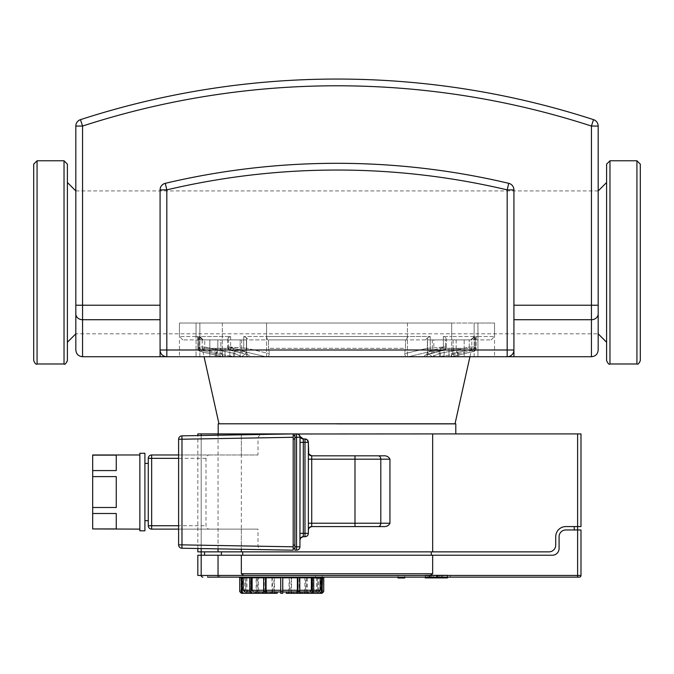<?xml version="1.0" encoding="UTF-8"?>
<svg xmlns="http://www.w3.org/2000/svg" width="674" height="674" viewBox="0 0 674 674"><rect width="100%" height="100%" fill="white"/><g stroke="black" fill="none" stroke-linecap="round" stroke-linejoin="round"><path stroke-width="0.51" stroke-dasharray="3.37 2.53" d="M33.7 360.615L33.7 164.144M67.4 360.615L67.4 164.144M67.4 182.511L67.4 342.249L67.4 182.511M75.825 190.936L598.175 190.936L598.175 333.824L75.825 333.824L75.825 126.055A6.74 6.74 0 0 1 80.484 119.652A830.705 830.705 0 0 1 593.516 119.652A6.74 6.74 0 0 1 598.175 126.055L598.175 350M598.175 190.936L598.175 305.221L591.435 305.221L591.435 126.055A823.965 823.965 0 0 0 82.565 126.055L82.565 305.221L160.075 305.221L160.075 319.72L160.075 189.883L160.075 305.221M606.6 182.511L606.6 342.249L606.6 182.511M606.6 360.615L606.6 164.144M640.3 360.615L640.3 164.144M224.998 348.315L216.573 348.315L233.423 348.315L224.998 348.315L224.998 356.74L216.573 356.74L224.998 356.74L224.998 348.315M216.573 356.74L216.573 348.315L216.573 356.74M233.423 356.74L224.998 356.74L233.423 356.74L233.423 348.315L233.423 356.74M439.271 348.315L458.733 348.315L439.271 348.315L439.271 356.74L444.141 356.74L439.271 356.74M444.141 356.74L444.141 348.315L444.141 356.74L453.863 356.74L444.141 356.74M453.863 356.74L453.863 348.315L453.863 356.74L458.733 356.74L453.863 356.74M458.733 356.74L458.733 348.315M449.002 348.315L457.427 348.315L440.577 348.315L449.002 348.315L449.002 356.74L457.427 356.74L449.002 356.74L449.002 348.315M457.427 356.74L457.427 348.315L457.427 356.74M440.577 356.74L449.002 356.74L440.577 356.74L440.577 348.315L440.577 356.74M209.833 356.74L209.833 339.89L240.163 339.89L209.833 339.89L240.163 339.89L240.163 356.74L209.833 356.74L240.163 356.74L209.833 356.74L209.833 339.89L240.163 339.89L240.163 356.74L222.605 356.74L200.684 351.499L201.914 350.337A3.37 2.351 -76.4 0 0 204.753 347.009A3.37 2.351 -76.4 0 1 201.914 350.337L215.014 353.505A3.37 2.351 -76.4 0 0 217.854 350.185L234.552 353.42L204.753 347.009L199.015 347.009L197.794 348.18L199.015 347.009L199.015 336.52L230.634 336.52L228.537 337.32L227.61 339.89L202.706 339.89L199.015 336.52L202.706 339.89L227.61 339.89L228.275 337.598L230.634 336.52L199.015 336.52L199.015 347.009A3.37 3.336 46.6 0 0 201.914 350.337L200.684 351.499A3.37 2.351 -76.5 0 1 200.372 351.457A3.37 2.351 -76.5 0 0 200.684 351.499L222.496 356.74L235.074 356.74A3.37 0.952 -84.5 0 1 234.552 353.42A3.37 0.952 -84.5 0 0 235.074 356.74L215.014 353.505L235.074 356.74L241.68 356.74L234.552 353.42L241.68 356.74L245.926 353.42A3.37 3.218 71.9 0 0 248.782 356.74C250.753 355.931 249.06 354.853 243.718 353.505L230.609 350.337L243.727 351.499L243.761 348.18L230.634 347.009L230.609 350.337A3.37 2.351 -76.4 0 1 230.171 350.286A3.37 2.351 -76.4 0 0 230.609 350.337L243.718 353.505A3.37 2.351 103.6 0 1 243.28 353.462A3.37 2.351 103.6 0 1 243.272 353.462A3.37 2.351 103.6 0 1 241.68 350.185L246.617 352.755L241.68 356.74L248.782 356.74L241.68 356.74M449.002 356.74L464.167 356.74L449.002 356.74M449.002 339.89L464.167 339.89L449.002 339.89M433.837 356.74L464.167 356.74L433.837 356.74L433.837 339.89L464.167 339.89L433.837 339.89L433.837 356.74M234.729 348.315L215.267 348.315L234.729 348.315L234.729 356.74L229.859 356.74L234.729 356.74M229.859 356.74L229.859 348.315L229.859 356.74L220.137 356.74L229.859 356.74M220.137 356.74L220.137 348.315L220.137 356.74L215.267 356.74L220.137 356.74M215.267 356.74L215.267 348.315M472.086 350.337L473.316 351.499A3.37 2.351 76.5 0 0 473.628 351.457L473.628 351.457A3.37 2.351 76.5 0 0 475.229 348.18A3.37 2.351 76.5 0 1 473.628 351.457L473.628 351.457A3.37 2.351 76.5 0 1 473.316 351.499L451.504 356.74L438.926 356.74L458.986 353.505L472.086 350.337A3.37 2.351 76.4 0 1 469.247 347.009A3.37 2.351 76.4 0 0 472.086 350.337L458.986 353.505L438.926 356.74A3.37 0.952 84.5 0 0 439.448 353.42L456.146 350.185A3.37 2.351 -103.6 0 0 458.986 353.505A3.37 2.351 -103.6 0 1 456.146 350.185L439.448 353.42A3.37 0.952 84.5 0 1 438.926 356.74L451.395 356.74L473.316 351.499L472.086 350.337A3.37 3.336 133.4 0 0 474.985 347.009L476.206 348.18L474.985 347.009L469.247 347.009L474.985 347.009A3.37 3.336 -46.6 0 1 472.086 350.337M476.198 336.52L477.933 336.52L476.198 336.52L475.229 337.716L476.198 336.52M452.254 353.665L450.796 356.74L452.254 353.665L453.122 348.315L453.122 339.89L473.215 339.89L475.229 337.716L473.215 339.89L474.614 339.89L477.933 336.52L477.933 323.04L477.933 336.52L474.614 339.89L453.122 339.89L453.122 348.315L452.254 353.665L476.206 348.18A3.37 3.345 -45.5 0 1 473.316 351.499A3.37 3.345 -45.5 0 0 476.206 348.18L475.229 348.18L475.229 337.716L475.229 348.18L452.254 353.665M425.218 356.74L408.318 356.74L425.218 356.74A3.37 3.218 -71.9 0 0 428.074 353.42L427.383 352.755L426.457 354.844L443.829 350.286A3.37 2.351 -103.6 0 1 443.391 350.337L430.282 353.505L443.391 350.337L430.273 351.499L443.391 350.337L443.366 347.009L430.239 348.18L430.273 351.499L408.318 356.74L430.273 351.499A3.37 2.351 76.5 0 1 427.569 348.18A3.37 2.351 -103.5 0 0 430.273 351.499L430.239 348.18L443.366 347.009L443.366 336.52L445.463 337.32L446.39 339.89L471.294 339.89L469.247 339.89L471.294 339.89L474.985 336.52L471.294 339.89L446.39 339.89L445.725 337.598L443.366 336.52L451.681 336.52L443.366 336.52L443.391 350.337A3.37 2.351 76.4 0 0 443.829 350.286A3.37 2.351 76.4 0 0 445.421 347.009L443.366 347.009L446.407 347.009L445.421 347.009L445.421 339.89L427.383 339.89L469.247 339.89L427.383 339.89L445.421 339.89L445.421 347.009L432.32 350.185A3.37 2.351 76.4 0 1 430.728 353.462A3.37 2.351 76.4 0 0 430.728 353.462A3.37 2.351 76.4 0 0 432.32 350.185L427.383 352.755L428.074 353.42A3.37 3.218 -71.9 0 1 425.218 356.74C423.255 355.931 424.94 354.853 430.282 353.505A3.37 2.351 76.4 0 0 430.72 353.462A3.37 2.351 76.4 0 1 430.72 353.462A3.37 2.351 76.4 0 1 430.282 353.505C424.94 354.853 423.255 355.931 425.218 356.74L432.32 356.74L439.448 353.42L432.32 356.74L438.926 356.74L432.32 356.74L428.074 353.42L432.32 356.74L450.796 356.74L405.706 356.74L404.594 353.665L405.706 356.74L268.294 356.74L269.406 353.665L268.294 356.74L222.496 356.74L223.204 356.74L221.746 353.665L220.878 348.315L220.878 339.89L200.785 339.89L197.802 336.52L200.785 339.89L199.386 339.89L196.067 336.52L197.794 336.52L196.067 336.52L196.067 323.04L266.575 323.04L266.575 336.52L267.477 339.89L248.445 339.89L246.431 337.716L243.761 336.52L246.431 337.716L248.445 339.89L267.477 339.89L266.575 336.52L430.239 336.52L427.569 337.716L430.239 336.52L407.425 336.52L407.425 323.04L451.681 323.04L196.067 323.04L196.067 336.52L199.386 339.89L220.878 339.89L202.2 339.89L220.878 339.89L220.878 348.315L202.2 348.315L220.878 348.315L221.746 353.665L223.204 356.74L240.163 356.74M228.579 347.009A3.37 2.351 -76.4 0 0 230.171 350.286A3.37 2.351 -76.4 0 1 228.579 347.009L241.68 350.185L227.593 347.009L228.579 347.009L228.579 339.89L227.61 339.89L241.68 339.89L228.579 339.89L228.579 347.009M265.682 356.74L243.727 351.499A3.37 2.351 -76.5 0 0 246.431 348.18A3.37 2.351 -76.5 0 1 243.727 351.499L265.682 356.74L248.782 356.74A3.37 3.218 71.9 0 1 245.926 353.42L246.617 352.755L241.68 350.185A3.37 2.351 -76.4 0 0 243.272 353.462A3.37 2.351 -76.4 0 1 243.272 353.462L230.171 350.286A3.37 3.37 0 0 1 227.593 347.009L244.047 348.18L243.727 351.499L230.609 350.337L230.634 347.009L227.593 347.009A3.37 3.37 0 0 0 230.171 350.286L243.28 353.462A3.37 2.351 -76.4 0 0 243.718 353.505C249.06 354.853 250.753 355.931 248.782 356.74L265.682 356.74L248.782 356.74M474.134 336.52L451.681 336.52L474.134 336.52L470.781 339.89L474.134 336.52L474.134 323.04L477.933 323.04L407.425 323.04L407.425 336.52L406.523 339.89L407.425 336.52L243.761 336.52L266.575 336.52L266.575 323.04L407.425 323.04L179.453 323.04L494.548 323.04L474.134 323.04L474.134 336.52M425.555 339.89L427.569 337.716L425.555 339.89L267.477 339.89L425.555 339.89M199.386 339.89L182.823 339.89L199.386 339.89M196.067 336.52L179.453 336.52L196.067 336.52M474.614 339.89L491.178 339.89L474.614 339.89M477.933 336.52L494.548 336.52L477.933 336.52M443.829 350.286A3.37 2.351 -103.6 0 0 445.421 347.009L432.32 350.185L427.383 352.755L426.457 354.844L443.829 350.286A3.37 3.37 0 0 0 446.407 347.009L446.407 339.553L446.407 347.009A3.37 3.37 0 0 1 443.829 350.286M408.318 356.74L405.706 356.74M405.462 348.315L405.462 339.89L405.462 348.315L404.594 353.665L405.462 348.315L268.538 348.315L269.406 353.665L268.538 348.315L405.462 348.315M198.771 348.18A3.37 2.351 -76.5 0 0 200.372 351.457A3.37 2.351 -76.5 0 1 198.771 348.18L221.746 353.665L197.785 348.18L198.771 348.18L198.771 337.716L198.771 348.18M202.706 339.89L246.617 339.89L202.706 339.89M268.538 339.89L268.538 348.315L268.538 339.89L405.462 339.89L268.538 339.89M337 424.14L454.95 424.14L337 424.14M453.122 348.315L471.8 348.315L453.122 348.315M453.122 339.89L471.8 339.89L453.122 339.89M215.014 353.505A3.37 2.351 103.6 0 0 217.854 350.185L217.854 339.89L217.854 350.185L204.753 347.009L204.753 339.89L204.753 347.009L199.015 347.009A3.37 3.336 46.6 0 0 201.914 350.337L215.014 353.505M298.548 591.966L291.64 591.966L303.881 591.966L296.56 591.966L299.77 591.966L298.548 591.966L299.239 590.281L299.239 577.812L312.348 577.812M291.64 591.966L296.703 591.966M239.742 591.629L239.952 577.812L244.755 577.812L244.755 591.629L245.766 591.629L245.766 577.812L256.162 577.812L256.162 591.629L257.797 591.629L257.797 577.812L272.271 577.812L272.616 591.966L282.743 591.966L280.721 591.966L280.721 577.812L265.531 577.812M266.761 591.966L263.694 591.966M244.881 591.966L249.784 591.966M253.365 591.966L271.824 591.966M286.281 591.966L290.848 591.966L291.193 577.812L305.667 577.812L305.667 591.629L307.302 591.629L307.302 577.812L317.698 577.812L317.698 591.629L318.709 591.629L318.709 577.812L323.512 577.812L323.722 591.629M323.512 577.812L320.816 577.812L320.816 590.281L319.215 591.966L320.824 591.966L300.84 591.966L318.583 591.966M300.84 591.966L310.099 591.966M311.447 591.966L312.702 590.281L312.702 577.812L321.473 577.812L315.432 577.812M320.816 577.812L322.509 577.812L322.383 590.281L320.706 591.966M320.487 591.966L322.164 590.281L322.164 577.812L318.709 577.812M317.538 577.812L317.538 590.281L316.081 591.966M315.07 591.966L316.527 590.281L316.527 577.812L307.302 577.812M306.51 577.812L306.51 590.281L305.516 591.966M303.881 591.966L304.875 590.281L304.875 577.812L291.193 577.812M288.868 591.966L289.222 577.812L273.964 577.812L289.5 577.812L289.5 591.629L291.48 591.629L291.48 577.812M274.242 577.812L274.596 591.966M272.271 577.812L258.589 577.812L258.589 590.281L259.583 591.966M257.948 591.966L256.954 590.281L256.954 577.812L245.766 577.812M246.937 577.812L246.937 590.281L248.394 591.966M247.383 591.966L245.926 590.281L245.926 577.812L239.952 577.812M241.3 577.812L241.3 590.281L242.977 591.966M242.758 591.966L241.081 590.281L240.955 577.812M242.648 577.812L241.368 577.812L242.648 577.812L242.648 590.281L244.249 591.966M241.991 577.812L250.762 577.812L250.762 590.281L252.017 591.966M251.116 577.812L264.225 577.812L264.225 590.281L264.916 591.966M280.721 591.966L280.721 593.314L282.743 593.314L282.743 577.812L297.933 577.812M250.762 577.812L249.759 577.812M251.014 593.314L261.268 593.314L261.268 591.966M239.607 577.138L323.857 577.138L239.607 577.138M271.984 577.812L271.984 591.629L273.964 591.629L273.964 577.812M239.607 577.812L241.081 577.812M322.383 577.812L323.857 577.812M242.969 593.314L256.103 593.314L256.103 591.966M255.151 591.966L255.362 593.314L241.418 593.314M255.362 593.314L255.362 591.966M245.766 591.629L247.223 593.314L246.212 593.314L244.755 591.629M247.223 593.314L259.178 593.314L259.178 591.966M257.797 591.629L258.791 593.314L257.148 593.314L256.162 591.629M258.589 577.812L257.797 577.812M258.791 593.314L266.904 593.314L266.904 591.966M273.964 591.629L274.318 593.314L272.338 593.314M274.318 593.314L277.183 593.314M291.126 593.314L289.146 593.314L289.5 591.629M286.281 593.314L289.146 593.314M264.368 593.314L269.979 593.314L269.979 591.966M271.824 593.314L269.979 593.314M293.485 591.966L293.485 593.314L299.096 593.314M299.787 577.812L299.239 577.812M293.485 593.314L291.64 593.314M302.196 591.966L302.196 593.314L312.45 593.314M313.705 577.812L312.702 577.812M302.196 593.314L306.316 593.314L304.673 593.314L305.667 591.629M307.361 591.966L307.361 593.314L320.495 593.314M307.361 593.314L306.737 593.314L306.737 591.966M322.046 593.314L308.102 593.314L308.313 591.966M308.102 591.966L308.102 593.314M318.709 591.629L317.252 593.314L316.241 593.314L317.698 591.629M304.286 591.966L304.286 593.314L316.241 593.314M317.698 577.812L316.527 577.812M317.252 593.314L306.737 593.314M304.286 593.314L305.297 593.314L305.297 591.966M307.302 591.629L306.316 593.314M296.56 591.966L296.56 593.314L304.673 593.314M305.667 577.812L304.875 577.812M298.194 593.314L298.194 591.966M264.225 577.812L263.677 577.812M261.268 593.314L257.148 593.314M265.27 591.966L265.27 593.314M256.162 577.812L256.954 577.812M256.727 591.966L256.727 593.314L246.212 593.314M258.167 591.966L258.167 593.314L259.178 593.314M244.755 577.812L245.926 577.812M256.727 593.314L256.103 593.314M296.872 433.913L296.56 433.913A3.37 3.37 0 0 1 299.93 437.283L299.93 546.808L298.986 549.15L296.619 550.178L294.875 550.178L294.875 548.493L293.19 548.493M297.453 433.98L298.877 434.646M299.593 435.429L300.04 436.44M308.355 459.188L308.355 533.328L307.47 535.603M306.662 536.251L303.3 536.698M303.3 438.968L304.985 438.968M311.725 455.818L354.987 455.818M354.987 526.588L311.725 526.588M293.19 550.178L263.113 549.655C260.552 549.807 258.841 548.653 257.99 546.193L257.99 529.115L241.343 529.115L241.343 549.268M197.819 433.913L580.988 433.913L580.988 526.588L565.823 526.588A10.11 10.11 0 0 0 555.713 536.698A10.11 10.11 0 0 1 565.823 526.588L574.248 526.588L565.823 526.588A10.11 10.11 0 0 0 555.713 536.698L555.713 545.123A6.74 6.74 0 0 1 548.973 551.863L431.301 551.863L548.973 551.863A6.74 6.74 0 0 0 555.713 545.123A6.74 6.74 0 0 1 548.973 551.863L197.819 551.863M293.19 435.598L294.875 435.598L294.875 548.493M293.19 546.808L293.19 437.283M178.61 439.221A3.37 3.37 0 0 1 181.921 435.851L181.98 439.221L178.61 439.221L178.61 454.975L257.99 454.975L257.99 437.898C258.875 435.421 260.585 434.267 263.113 434.435L293.19 433.913M263.113 549.655L181.921 548.232A3.37 3.37 0 0 1 178.61 544.862L178.61 529.115L257.99 529.115M181.921 435.851L263.113 434.435M178.61 454.975L178.61 529.115M241.343 529.115L151.65 529.115A3.37 3.37 0 0 1 148.28 525.745L148.28 458.345A3.37 3.37 0 0 1 151.65 454.975L257.99 454.975M210.692 529.115C208.19 529.444 206.623 528.315 206.008 525.745L206.008 458.345C206.623 455.767 208.19 454.647 210.692 454.975M148.28 492.045L148.28 520.69L148.28 492.045M116.265 507.488L116.265 476.602L92.675 476.602L92.675 507.488L116.265 507.488L116.265 476.602L116.265 507.488M116.265 528.947L116.265 513.504L92.675 513.504L92.675 528.947L116.265 528.947L116.265 513.504L116.265 528.947M116.265 470.578L116.265 455.135L92.675 455.135L92.675 470.578L116.265 470.578L116.265 455.135L116.265 470.578M139.855 507.488L139.855 454.975L139.855 507.488M92.675 476.602L92.675 470.578M92.675 513.504L92.675 507.488M144.91 530.8L144.91 453.29M144.91 492.045L144.91 520.69L144.91 492.045M139.855 530.8L139.855 453.29M241.343 434.814L241.343 454.975M201.189 435.514L201.189 548.569L201.189 435.514M294.875 435.598L294.875 433.913M552.343 555.233L431.301 555.233L552.343 555.233A6.74 6.74 0 0 0 559.083 548.493L559.083 536.698L559.083 548.493A6.74 6.74 0 0 1 552.343 555.233L432.657 555.233L432.657 573.768L430.189 575.453L218.039 575.453L218.039 577.138L207.592 577.138L219.724 577.138L207.592 577.138L207.592 575.453L207.592 577.138L207.592 575.453L450.232 575.453L450.232 577.138L438.1 577.138L450.232 577.138L450.232 575.453L207.592 575.453L219.724 575.453L207.592 575.453L207.592 577.138L438.1 577.138L207.592 577.138M559.083 548.493L559.083 536.698A6.74 6.74 0 0 1 565.823 529.958A6.74 6.74 0 0 0 559.083 536.698A6.74 6.74 0 0 1 565.823 529.958L577.618 529.958L574.248 529.958L574.248 526.588L577.618 526.588L574.248 526.588M431.301 555.233L242.699 555.233L431.301 555.233L431.301 551.863L242.699 551.863L431.301 551.863M242.699 555.233L204.559 555.233L242.699 555.233L242.699 551.863L221.409 551.863L242.699 551.863M204.559 555.233L201.189 555.233L204.559 555.233L204.559 551.863L201.189 551.863L221.409 551.863L204.559 551.863L204.559 555.233L204.559 551.863M432.657 433.913L432.657 551.863M201.189 551.863L201.189 433.913L201.189 551.863M577.618 433.913L577.618 529.958L580.988 529.958M218.208 423.803L455.793 423.803M241.343 551.863L241.343 433.913M322.172 577.98L315.432 577.98L322.172 577.98L315.432 577.98L315.432 575.453L322.172 575.453L322.172 577.98M315.432 577.138L315.432 575.453L322.172 575.453L315.432 575.453L322.172 575.453L322.172 577.138M404.737 577.98L397.997 577.98M404.737 575.453L397.997 575.453L404.737 575.453L404.737 577.138M565.823 529.958L577.618 529.958L577.618 575.453L243.592 575.444L242.278 575.091L241.343 573.768L241.343 555.233L218.039 555.233L218.039 575.453L201.189 575.453L201.189 555.233L218.039 555.233M577.618 577.138L577.618 575.453L580.988 575.453A1.685 1.685 0 0 1 579.303 577.138L218.039 577.138M202.874 577.138A1.685 1.685 0 0 1 201.189 575.453L201.189 555.233L201.189 575.453L197.819 575.453M241.343 555.233L432.657 555.233M197.819 555.233L201.189 555.233M219.724 575.453L450.232 575.453L219.724 575.453L219.724 577.138L438.1 577.138L219.724 577.138L219.724 575.453M450.232 577.138L450.232 575.453L450.232 577.138L438.1 577.138L450.232 577.138M435.412 575.116L425.412 575.116L437.982 575.116L425.42 575.116L435.412 575.116L435.412 577.888L425.42 577.888L425.42 575.116L447.182 575.116L425.42 575.116L425.42 577.138L425.412 575.116L425.42 577.888L435.412 577.888M431.503 577.888L431.503 575.116L431.503 577.888L441.344 577.888L431.503 577.888L441.344 577.888L441.344 575.116L441.352 577.888L441.344 575.116L441.344 577.888L431.503 577.888M436.819 577.888L425.42 577.888L436.819 577.888L436.819 575.116M425.412 577.888L425.412 575.116L425.42 577.888L437.982 577.888L425.42 577.888L425.42 575.116L425.42 577.888L428.782 577.888L428.782 575.116L428.782 577.888L447.182 577.888L447.182 575.116L447.182 577.888L442.7 577.888L447.519 577.888M437.982 577.888L437.982 575.116M433.399 575.116L425.235 575.116L437.948 575.116L429.515 575.116L433.399 575.116L433.399 576.295L433.399 575.116M428.816 575.116L429.515 575.116L428.816 575.116L428.816 577.888L429.515 577.888L428.816 577.888M441.529 577.888L427.19 577.888L427.19 575.116L427.19 577.888L439.574 577.888L439.574 575.116L439.574 577.888L441.529 577.888L441.529 575.116M437.249 577.888L437.948 577.888L437.948 575.116L437.948 577.888L437.249 577.888L437.249 575.116L437.249 577.888M425.235 577.138L425.235 575.116M425.235 577.888L427.19 577.888L425.235 577.888M445.11 575.116L442.7 575.116L445.11 575.116M442.7 577.138L442.7 575.116M447.519 577.138L447.519 575.116M513.925 356.74L513.925 350A6.74 6.74 0 0 1 507.185 356.74L166.815 356.74A6.74 6.74 0 0 1 160.075 350L160.075 356.74L166.815 356.74A6.74 6.74 0 0 1 160.075 350L160.075 189.883A6.74 6.74 0 0 1 165.265 183.328A6.74 6.74 0 0 0 160.075 189.883A6.74 6.74 0 0 1 165.265 183.328A746.455 746.455 0 0 1 508.735 183.328A746.455 746.455 0 0 0 165.265 183.328A746.455 746.455 0 0 1 508.735 183.328A6.74 6.74 0 0 1 513.925 189.883A6.74 6.74 0 0 0 508.735 183.328L507.185 189.883A739.715 739.715 0 0 0 166.815 189.883L160.075 189.883M75.825 313.916L75.825 305.221L82.565 305.221L82.565 319.72A6.74 5.796 0 0 1 75.825 313.916L75.825 350M474.134 356.74L474.134 323.04L474.134 356.74L451.681 356.74L494.548 356.74L477.933 356.74L477.933 323.04L477.933 356.74M407.425 323.04L407.425 356.74L451.681 356.74L407.425 356.74L407.425 323.04M202.2 339.89L202.2 348.315L204.07 356.74L222.319 356.74L196.067 356.74L199.866 356.74L199.866 323.04L199.866 336.52L203.219 339.89L199.866 336.52L199.866 323.04L199.866 356.74M196.067 323.04L196.067 356.74L196.067 323.04M266.575 356.74L266.575 323.04L266.575 356.74L222.319 356.74L407.425 356.74M196.067 356.74L179.453 356.74L196.067 356.74M513.925 350A6.74 6.74 0 0 1 507.185 356.74A6.74 6.74 0 0 0 513.925 350L507.185 350L507.185 189.883L513.925 189.883M165.265 183.328L166.815 189.883L166.815 350L160.075 350A6.74 6.74 0 0 0 166.815 356.74L166.815 350L507.185 350L507.185 356.74M37.07 363.985L37.07 160.774M64.03 363.985L64.03 160.774M609.97 363.985L609.97 160.774M636.93 363.985L636.93 160.774M476.206 336.52L476.215 348.18A3.37 3.37 0 0 1 473.628 351.457A3.37 3.37 0 0 0 476.215 348.18L476.215 336.528M430.239 348.18L427.569 348.18L427.569 337.716L427.569 348.18L404.594 353.665L427.569 348.18L430.239 348.18L430.239 336.52L430.239 348.18M246.431 348.18L244.047 348.18L246.431 348.18L246.431 337.716L246.431 348.18L269.406 353.665L246.431 348.18M243.761 336.52L243.761 348.18L243.761 336.52M474.985 336.52L474.985 347.009L474.985 336.52M469.247 347.009L469.247 339.89L469.247 347.009L456.146 350.185L469.247 347.009M451.681 336.52L451.681 323.04L451.681 336.52M230.634 336.52L230.634 347.009L230.634 336.52M222.319 323.04L222.319 356.74L222.319 323.04M197.794 336.52L197.794 348.18A3.37 3.345 -134.5 0 0 200.684 351.499A3.37 3.345 -134.5 0 1 197.794 348.18A3.37 3.37 0 0 0 200.372 351.457L222.496 356.74L200.372 351.457A3.37 3.37 0 0 1 197.785 348.18L197.785 336.537M432.32 339.89L432.32 350.185L432.32 339.89M456.146 339.89L456.146 350.185L456.146 339.89M241.68 339.89L241.68 350.185L241.68 339.89M299.787 590.281L299.239 590.281M313.705 590.281L312.702 590.281M322.096 590.281L320.816 590.281M317.538 590.281L322.164 590.281M306.51 590.281L316.527 590.281M291.193 590.281L304.875 590.281M274.242 590.281L289.222 590.281M258.589 590.281L272.271 590.281M246.937 590.281L256.954 590.281M241.3 590.281L245.926 590.281M242.648 590.281L241.368 590.281M250.762 590.281L249.759 590.281M264.225 590.281L263.677 590.281M178.61 544.862L181.98 544.862L181.921 548.232M181.98 529.115L181.98 544.862L257.99 546.193M257.99 437.898L181.98 439.221L181.98 454.975M151.65 454.975L151.65 458.345L148.28 458.345M148.28 525.745L151.65 525.745L151.65 529.115M206.008 458.345L151.65 458.345L151.65 525.745L206.008 525.745M218.039 454.975L218.039 435.227M218.039 548.863L218.039 529.115M218.039 433.913L218.039 551.863M221.409 551.863L221.409 555.233M438.1 577.138L438.1 575.453L438.1 577.138M241.343 573.768L432.657 573.768M441.352 577.138L441.352 575.116M436.558 577.888L436.558 575.116M429.515 577.888L429.515 575.116L429.515 577.888M433.399 577.888L433.399 576.295L433.399 577.888M430.223 577.888L430.223 575.116M429.978 577.888L429.978 575.116M598.175 313.916A6.74 5.796 -0 0 1 591.435 319.72L591.435 305.221L513.925 305.221M591.435 356.74L591.435 319.72L513.925 319.72M598.175 126.055L591.435 126.055L593.516 119.652M160.075 319.72L82.565 319.72L82.565 356.74M451.681 356.74L451.681 323.04L451.681 356.74M80.484 119.652L82.565 126.055L75.825 126.055M464.167 339.89L464.167 356.74L464.167 339.89M451.504 356.74L473.628 351.457L451.504 356.74M182.823 339.89L179.453 336.52L179.453 323.04L179.453 356.74M491.178 339.89L494.548 336.52L494.548 323.04L494.548 356.74M427.383 339.89L427.383 352.755L427.383 339.89M246.617 352.755L247.543 354.844L246.617 352.755L246.617 339.89L246.617 352.755M227.593 339.553L227.593 347.009L227.593 339.553M469.93 356.74L471.8 348.315L471.8 339.89M322.096 591.384L320.824 591.966M241.368 591.384L242.64 591.966M197.819 548.51L197.819 435.572M397.997 575.453L397.997 577.138"/><path stroke-width="1.01" d="M64.03 160.774L37.07 160.774L33.7 164.144L33.7 360.615C35.124 363.716 36.253 364.845 37.07 363.985L64.03 363.985C64.797 364.87 65.917 363.741 67.4 360.615L67.4 164.144L64.03 160.774L64.03 363.985M606.6 342.249L598.175 333.824L598.175 305.221L591.435 305.221L591.435 356.74C595.53 356.335 597.779 354.094 598.175 350L598.175 126.055A6.74 6.74 0 0 0 593.516 119.652A830.705 830.705 0 0 0 80.484 119.652A6.74 6.74 0 0 0 75.825 126.055L75.825 333.824L67.4 342.249M75.825 190.936L67.4 182.511M598.175 190.936L606.6 182.511M636.93 160.774L609.97 160.774L606.6 164.144L606.6 360.615C608.024 363.716 609.153 364.845 609.97 363.985L636.93 363.985C637.899 364.676 639.019 363.547 640.3 360.615L640.3 164.144L636.93 160.774L636.93 363.985M425.218 356.74L408.318 356.74M209.833 356.74L241.68 356.74M266.575 356.74L265.682 356.74M248.782 356.74L240.163 356.74M315.432 577.812L313.705 577.812L313.705 591.629L312.348 591.629L311.102 593.314L300.84 593.314L300.84 591.966L299.77 591.966L310.099 591.966L311.346 590.281L311.346 577.812M291.471 591.966L291.126 593.314L286.281 593.314L286.281 591.966L282.743 591.966L296.703 591.966L297.386 590.281L297.386 577.812M266.078 577.812L266.078 590.281L266.761 591.966L280.721 591.966M252.118 577.812L252.118 590.281L253.365 591.966L263.694 591.966M243.272 577.812L243.272 590.281L244.881 591.966L249.784 591.966M272.616 591.966L271.824 591.966L271.824 593.314L266.213 593.314L265.531 591.629L263.677 591.629L263.677 577.812L251.116 577.812L251.116 591.629L249.759 591.629L251.014 593.314L252.362 593.314L251.116 591.629M312.348 591.629L312.348 577.812L299.787 577.812L299.787 591.629L297.933 591.629L297.251 593.314L291.64 593.314L291.64 591.966L290.848 591.966M320.192 577.98L320.192 590.281L318.583 591.966L313.68 591.966L319.215 591.966M249.759 591.629L249.759 577.812L241.991 577.812L241.991 591.629L241.368 591.629L241.368 577.812L239.607 577.812L239.607 577.138M308.313 593.314L322.046 593.314L323.722 591.629L323.722 577.812M239.742 577.812L239.742 591.629L241.418 593.314L255.151 593.314M297.933 591.629L297.933 577.812L282.743 577.812L282.743 591.629L280.721 591.629L280.721 577.812L265.531 577.812L265.531 591.629M322.096 577.98L322.096 591.629L321.473 591.629L321.473 577.98M323.857 577.138L323.857 577.812L322.172 577.812M241.368 591.629L242.969 593.314L243.592 593.314L241.991 591.629M239.952 591.629L241.629 593.314M275.211 591.966L275.211 593.314L272.338 593.314L271.993 591.966M275.211 593.314L277.183 593.314L277.183 591.966M263.677 591.629L264.368 593.314L266.213 593.314M280.721 591.629L280.721 593.314L282.743 593.314L282.743 591.629M297.251 593.314L299.096 593.314L299.787 591.629M311.102 593.314L312.45 593.314L313.705 591.629M321.473 591.629L319.872 593.314L322.096 591.629M319.872 593.314L305.297 593.314M321.835 593.314L323.512 591.629M300.84 593.314L296.56 593.314M288.253 593.314L288.253 591.966M266.904 593.314L252.362 593.314M258.167 593.314L243.592 593.314M262.624 591.966L262.624 593.314M241.368 590.281L241.368 577.812M294.875 546.808L296.56 546.808L296.56 550.178A3.37 3.37 0 0 0 299.93 546.808L300.04 436.44A3.37 3.37 0 0 0 296.771 433.913L296.56 433.913A3.37 3.37 0 0 1 299.93 437.283L296.56 437.283L296.56 546.808L299.93 546.808A3.37 3.37 0 0 1 296.56 550.178L294.875 550.178L294.875 437.283L296.56 437.283L296.56 433.913L294.875 433.913L294.875 437.283M241.343 549.268L241.343 551.863L432.657 551.863L432.657 433.913L297.453 433.98M298.877 434.646L299.593 435.429M307.47 535.603L306.662 536.251M299.93 533.328L303.3 533.328L303.3 536.698L300.806 537.801L299.93 540.068A3.37 3.37 0 0 1 303.3 536.698L304.985 536.698A3.37 3.37 0 0 0 308.355 533.328A3.37 3.37 0 0 1 304.985 536.698L304.985 533.328L303.3 533.328L303.3 438.968A3.37 3.37 0 0 1 300.04 436.44L303.3 438.968L304.985 438.968A3.37 3.37 0 0 1 308.355 442.338A3.37 3.37 0 0 0 304.985 438.968L307.176 439.777L308.355 442.338L304.985 442.338L304.985 533.328L308.355 533.328L308.355 442.338L308.743 454.006L311.725 455.818A3.37 3.37 0 0 1 308.355 452.448L308.355 459.188L311.725 459.188L311.725 455.818L383.464 455.818C386.488 455.573 388.645 456.702 389.943 459.188L389.943 523.218C388.696 525.678 386.539 526.798 383.464 526.588L354.987 526.588L383.464 526.588M389.943 523.218L354.987 523.218L354.987 459.188L311.725 459.188L311.725 526.588L309.231 527.683L308.355 529.958A3.37 3.37 0 0 1 311.725 526.588L354.987 526.588L354.987 523.218L308.355 523.218M178.61 439.221L181.98 439.221L181.921 435.851A3.37 3.37 0 0 0 178.61 439.221L178.61 544.862A3.37 3.37 0 0 0 181.921 548.232L181.98 544.862L293.19 546.808L293.19 550.178L293.19 435.598L294.875 435.598M383.464 455.818L354.987 455.818L354.987 459.188L389.943 459.188M580.988 529.958L580.988 575.453L580.988 529.958L577.618 529.958L577.618 526.588L580.988 526.588L580.988 433.913L432.657 433.913M294.875 433.913L197.819 433.913L197.819 435.572M296.872 433.913L296.56 433.913A3.37 3.37 0 0 1 299.93 437.283M293.19 548.493L294.875 548.493M181.921 548.232L293.19 550.178M178.61 544.862L181.98 544.862L181.98 439.221L293.19 437.283L293.19 433.913L181.921 435.851M178.61 454.975L151.65 454.975A3.37 3.37 0 0 0 148.28 458.345L148.28 525.745A3.37 3.37 0 0 0 151.65 529.115L178.61 529.115M92.675 513.504L116.265 513.504L116.265 528.947L92.675 528.947L92.675 476.602L116.265 476.602L116.265 507.488L92.675 507.488M92.675 455.135L116.265 455.135L116.265 470.578L92.675 470.578L92.675 454.975L139.855 454.975M92.675 470.578L92.675 476.602M92.675 528.947L139.855 529.115M144.91 492.045L144.91 530.8L139.855 530.8L139.855 453.29L144.91 453.29L144.91 492.045M241.343 433.913L241.343 434.814M201.189 433.913L201.189 435.514L201.189 433.913M197.819 548.51L197.819 551.863L201.189 551.863L201.189 548.569L201.189 551.863L241.343 551.863M293.19 433.913L293.19 435.598M577.618 433.913L577.618 526.588L565.823 526.588A10.11 10.11 0 0 0 555.713 536.698L555.713 545.123A6.74 6.74 0 0 1 548.973 551.863L432.657 551.863M431.301 555.233L431.301 551.863M559.083 548.493A6.74 6.74 0 0 1 552.343 555.233A6.74 6.74 0 0 0 559.083 548.493L559.083 536.698A6.74 6.74 0 0 1 565.823 529.958L574.248 529.958L574.248 526.588M204.559 551.863L204.559 555.233M242.699 555.233L242.699 551.863M455.793 433.913L455.793 423.803L218.208 423.803L218.208 433.913M315.432 577.138L315.432 577.98L322.172 577.98L322.172 577.138M397.997 577.138L397.997 577.98L404.737 577.98L404.737 577.138M207.592 577.138L579.303 577.138A1.685 1.685 0 0 0 580.988 575.453L577.618 575.453L577.618 529.958L565.823 529.958M552.343 555.233L432.657 555.233L432.657 573.768L430.189 575.453L243.811 575.453L241.343 573.768L241.343 555.233L201.189 555.233L201.189 575.453A1.685 1.685 0 0 0 202.874 577.138A1.685 1.685 0 0 1 201.189 575.453L197.819 575.453L197.819 555.233L201.189 555.233L201.189 551.863M218.039 577.138L218.039 575.453L577.618 575.453L577.618 577.138M432.657 555.233L241.343 555.233M447.519 577.138L447.519 577.888L441.344 577.888L441.344 577.138L441.352 577.888L441.344 577.138L441.352 577.888L425.42 577.888L425.42 577.138L425.235 577.888L425.235 577.138M442.7 577.888L442.7 577.138M75.825 313.916A6.74 5.796 0 0 0 82.565 319.72L82.565 305.221L75.825 305.221L75.825 350C76.221 354.094 78.47 356.335 82.565 356.74L82.565 319.72L160.075 319.72M82.565 356.74L160.075 356.74L160.075 350A6.74 6.74 0 0 0 166.815 356.74L507.185 356.74A6.74 6.74 0 0 0 513.925 350L513.925 356.74L507.185 356.74L591.435 356.74M513.925 350L513.925 189.883A6.74 6.74 0 0 0 508.735 183.328A6.74 6.74 0 0 1 513.925 189.883L513.925 350L507.185 350L507.185 356.74L513.925 356.74M199.866 356.74L204.07 356.74L218.974 423.803M477.933 356.74L474.134 356.74M407.425 356.74L405.706 356.74M165.265 183.328A6.74 6.74 0 0 0 160.075 189.883L160.075 350L166.815 350L166.815 189.883L165.265 183.328A746.455 746.455 0 0 1 508.735 183.328L507.185 189.883L513.925 189.883M166.815 356.74L160.075 356.74L166.815 356.74L166.815 350L507.185 350L507.185 189.883A739.715 739.715 0 0 0 166.815 189.883L160.075 189.883M37.07 160.774L37.07 363.985M609.97 160.774L609.97 363.985M311.346 590.281L299.787 590.281M320.192 590.281L313.705 590.281M322.509 577.812L322.096 590.281M249.759 590.281L243.272 590.281M263.677 590.281L252.118 590.281M297.386 590.281L282.743 590.281M280.721 590.281L266.078 590.281M304.985 438.968L304.985 442.338L299.93 442.338M293.19 438.968L294.875 438.968M294.875 545.123L293.19 545.123M148.28 458.345L151.65 458.345L151.65 454.975M151.65 529.115L151.65 525.745L148.28 525.745M178.61 525.745L151.65 525.745L151.65 458.345L178.61 458.345M378.224 455.818A3.37 2.578 -90 0 1 380.802 459.188L380.802 523.218A3.37 2.578 90 0 1 378.224 526.588M218.039 435.227L218.039 433.913M218.039 551.863L218.039 548.863M221.409 555.233L221.409 551.863M432.657 573.768L241.343 573.768M580.988 575.453A1.685 1.685 0 0 1 579.303 577.138M218.039 555.233L218.039 575.453L201.189 575.453M513.925 319.72L591.435 319.72A6.74 5.796 -0 0 0 598.175 313.916M160.075 305.221L82.565 305.221L82.565 126.055A823.965 823.965 0 0 1 591.435 126.055L591.435 305.221L513.925 305.221M75.825 126.055L82.565 126.055L80.484 119.652M593.516 119.652L591.435 126.055L598.175 126.055M455.026 423.803L469.93 356.74M322.509 590.281L322.096 591.384M240.955 590.281L241.368 591.384M148.28 463.4L144.91 463.4M148.28 520.69L144.91 520.69"/></g></svg>
